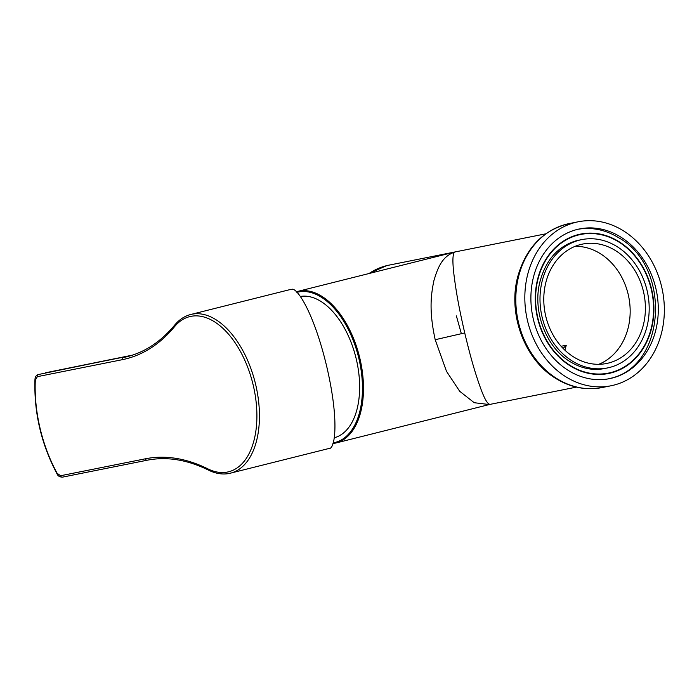<?xml version="1.0" encoding="UTF-8"?>
<svg xmlns="http://www.w3.org/2000/svg" width="699" height="699" viewBox="0 0 699 699"><rect width="100%" height="100%" fill="white"/><g stroke="black" fill="none" stroke-linecap="round" stroke-linejoin="round"><path stroke-width="1.05" d="M489.239 404.546L474.228 402.711L459.689 391.274L446.486 371.309L435.197 339.714C429.212 312.077 430.619 296.376 433.904 280.675C438.194 265.961 442.93 256.262 454.507 252.121C452.524 254.392 452.393 262.361 454.132 276.018C455.993 290.461 458.404 305.498 464.73 332.925C471.275 360.387 475.739 374.472 480.178 387.001C484.416 398.902 487.753 404.66 490.2 404.275M300.308 296.455A72.713 40.839 75.9 0 1 356.333 359.338A72.713 40.839 75.9 0 1 334.279 437.784L335.38 437.46A72.713 40.839 75.9 0 0 357.905 405.368A72.713 40.839 75.9 0 0 345.463 329.989A72.713 40.839 75.9 0 0 300.308 296.455M576.439 387.115L489.929 404.398M447.666 253.807L450.881 253.003M563.106 348.417L566.251 345.254L561.122 346.276M615.531 250.609A60.892 50.363 -101.3 0 1 645.177 313.851A60.892 50.363 -101.3 0 1 606.522 363.497A60.892 50.363 -101.3 0 1 573.643 356.953A60.892 50.363 -101.3 0 1 544.005 293.711A60.892 50.363 -101.3 0 1 582.66 244.065A60.892 50.363 -101.3 0 1 615.531 250.609M598.763 364.301A60.892 50.363 78.7 0 0 630.166 312.252A60.892 50.363 78.7 0 0 600.301 253.65A60.892 50.363 78.7 0 0 575.19 246.301M617.095 246.642A65.444 54.12 78.7 0 0 581.769 239.608A65.444 54.12 78.7 0 0 540.231 292.96A65.444 54.12 78.7 0 0 572.079 360.92A65.444 54.12 78.7 0 0 607.405 367.954A65.444 54.12 78.7 0 0 648.952 314.602A65.444 54.12 78.7 0 0 617.095 246.642M620.852 237.118A76.348 63.146 -101.3 0 1 658.012 316.411A76.348 63.146 -101.3 0 1 609.545 378.648A76.348 63.146 -101.3 0 1 568.331 370.444A76.348 63.146 -101.3 0 1 531.17 291.151A76.348 63.146 -101.3 0 1 579.637 228.914A76.348 63.146 -101.3 0 1 620.852 237.118M623.351 230.775A83.618 69.157 78.7 0 0 578.204 221.784A83.618 69.157 78.7 0 0 525.132 289.954A83.618 69.157 78.7 0 0 565.832 376.787A83.618 69.157 78.7 0 0 610.97 385.778A83.618 69.157 78.7 0 0 664.05 317.608A83.618 69.157 78.7 0 0 623.351 230.775M604.862 368.46A65.444 54.129 -101.3 0 1 604.417 368.556M605.081 368.417A65.444 54.129 -101.3 0 1 604.521 368.53A65.444 54.129 -101.3 0 1 601.656 369.011C590.865 370.374 580.345 367.927 570.104 361.654C546.286 347.552 532.376 311.483 539.82 282.221C545.692 260.159 557.767 246.363 576.046 240.84A65.444 54.129 -101.3 0 1 578.886 240.185A65.444 54.129 -101.3 0 1 579.445 240.072M570.288 365.507A70.695 58.471 -101.3 0 1 540.86 270.207A70.695 58.471 -101.3 0 1 618.912 242.055A70.695 58.471 -101.3 0 1 648.34 337.346A70.695 58.471 -101.3 0 1 570.288 365.507M570.148 365.848A71.088 58.795 -101.3 0 1 540.554 270.015A71.088 58.795 -101.3 0 1 619.052 241.705A71.088 58.795 -101.3 0 1 648.646 337.538A71.088 58.795 -101.3 0 1 570.148 365.848M578.134 229.237A76.34 63.137 -101.3 0 1 580.1 228.94C593.6 227.28 606.522 230.251 618.868 237.852C671.73 266.992 666.191 366.757 609.965 378.447A76.34 63.137 -101.3 0 1 608.034 378.928M578.772 240.203A65.444 54.129 -101.3 0 1 579.226 240.115M207.926 468.889A79.983 44.919 -104.1 0 0 227.437 472.043A79.983 44.919 -104.1 0 0 253.265 385.385A79.983 44.919 -104.1 0 0 190.923 316.35A79.983 44.919 -104.1 0 0 174.567 326.66A256.306 143.95 75.9 0 1 122.159 359.714L37.344 376.665L35.308 380.16A106.973 60.079 -104.1 0 0 57.161 473.328L60.577 475.739L145.392 458.797A256.306 143.95 75.9 0 1 207.926 468.889A1.817 1.354 -63.7 0 0 208.582 470.156C215.659 473.651 222.553 474.752 229.255 473.459L328.277 448.662A81.8 45.942 -104.1 0 0 329.037 448.461C334.629 449.719 339.81 422.93 326.844 366.992C313.58 311.081 296.446 286.905 291.728 289.377A81.8 45.942 -104.1 0 0 289.709 289.701A81.8 45.942 -104.1 0 0 288.486 289.971L190.74 314.489A81.8 45.942 75.9 0 1 191.963 314.209A81.8 45.942 75.9 0 1 255.467 383.734A81.8 45.942 75.9 0 1 230.539 473.171A81.8 45.942 75.9 0 1 229.316 473.45M45.723 372.724A1.817 1.459 78.5 0 0 45.61 372.75L130.73 355.695M45.514 372.777L132.565 355.109M37.344 376.665A1.817 1.503 -101.3 0 1 38.384 374.524L132.557 355.118M35.308 380.16A1.817 0.708 -177.4 0 1 34.95 379.714C33.936 412.768 41.293 444.145 57.021 473.843L57.021 473.843C57.79 475.905 59.581 477.006 62.394 477.155A1.817 1.503 78.7 0 0 62.456 477.146L147.148 460.222M57.161 473.328A1.817 0.638 151.2 0 0 57.021 473.843M60.577 475.739A1.817 1.503 78.7 0 0 62.394 477.155L147.209 460.213A1.817 1.503 -101.3 0 1 145.392 458.797M451.152 252.933L297.826 291.378A78.166 43.897 75.9 0 1 359.924 358.587A78.166 43.897 75.9 0 1 335.852 443.017L332.907 443.568M333.143 442.86A77.44 43.495 -104.1 0 0 358.937 358.814A77.44 43.495 -104.1 0 0 296.892 292.374M545.814 233.816L388.906 265.157A78.166 64.649 78.7 0 0 386.372 265.734A78.166 64.649 78.7 0 0 368.993 273.536M564.862 350.138A70.896 58.637 78.7 0 0 566.251 345.254M435.197 339.714L464.73 332.925M456.386 315.904L461.331 333.624M601.953 387.578C585.849 390.584 570.367 387.482 555.504 378.273C523.848 359.164 507.072 312.086 518.317 274.681C526.95 246.738 543.909 229.709 569.187 223.584A83.618 69.157 78.7 0 0 516.124 291.562A83.618 69.157 78.7 0 0 556.518 378.404A83.618 69.157 78.7 0 0 556.815 378.587A83.618 69.157 78.7 0 0 601.953 387.578L610.97 385.778M122.159 359.714A1.817 1.503 78.7 0 1 123.199 357.582A254.488 142.928 -104.1 0 0 127 356.726C145.025 352.156 160.901 341.628 174.628 325.14A1.817 1.389 39.6 0 0 174.567 326.66M147.271 460.204A1.817 1.503 -101.3 0 1 147.209 460.213C166.781 456.368 187.236 459.68 208.582 470.156M368.749 273.597L386.556 265.69M489.877 404.406L335.852 443.017M297.826 291.378L296.306 291.815M578.326 240.299L581.769 239.608M569.187 223.584L578.204 221.784M603.962 368.644L607.405 367.954M38.288 374.55C36.217 375.171 35.099 376.901 34.95 379.714M190.74 314.489C184.571 316.07 179.197 319.618 174.628 325.14"/></g></svg>
